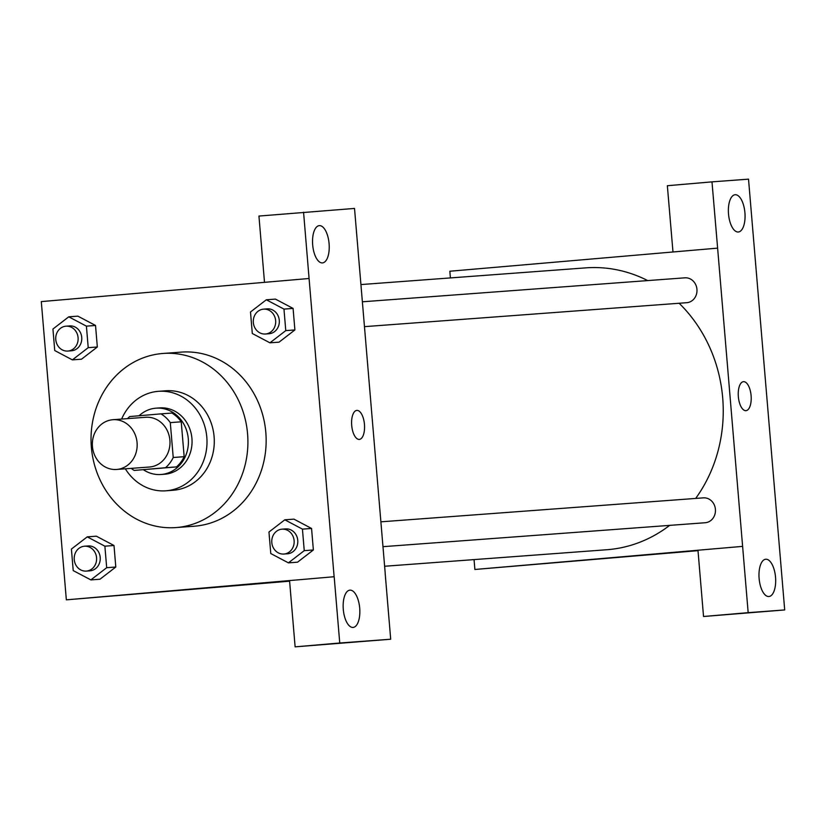 <?xml version="1.0" encoding="UTF-8"?>
<svg xmlns="http://www.w3.org/2000/svg" width="826" height="826" viewBox="0 0 826 826"><rect width="100%" height="100%" fill="white"/><g stroke="black" fill="none" stroke-linecap="round" stroke-linejoin="round"><path stroke-width="1.24" d="M112.666 419.732A24.945 22.395 85.7 0 1 112.904 419.711A24.945 22.395 85.7 0 1 137.095 442.932A24.945 22.395 85.7 0 1 116.611 469.457A24.945 22.395 85.7 0 1 92.429 446.381A24.945 22.395 85.7 0 1 112.666 419.732M145.5 417.295A24.945 22.395 85.7 0 1 145.737 417.275A24.945 22.395 85.7 0 1 169.919 440.485A24.945 22.395 85.7 0 1 149.434 467.02L116.611 469.457M134.194 470.428L165.499 467.722A32.193 28.91 85.7 0 0 173.223 457.501L184.167 456.685A32.193 28.91 85.7 0 1 176.444 466.907L134.194 470.428A32.193 28.91 85.7 0 1 131.21 468.373M173.223 457.501L170.301 422.623A32.193 28.91 85.7 0 0 160.977 413.867L129.672 416.572A32.193 28.91 85.7 0 0 127.514 418.627M184.167 456.685L181.235 421.807L170.301 422.623M181.235 421.807A32.193 28.91 85.7 0 0 171.922 413.062L160.977 413.867M143.414 469.736A33.257 29.86 -94.3 0 0 160.998 474.496A33.257 29.86 -94.3 0 0 188.287 438.771A33.257 29.86 -94.3 0 0 156.062 408.168A33.257 29.86 -94.3 0 0 139.078 415.767M159.397 407.93A33.257 29.86 85.7 0 1 159.717 407.899A33.257 29.86 85.7 0 1 191.931 438.492A33.257 29.86 85.7 0 1 164.642 474.227L160.998 474.496M176.444 466.907L165.499 467.722M125.335 468.807A49.88 44.79 -94.3 0 0 165.871 490.809A49.88 44.79 -94.3 0 0 206.81 437.212A49.88 44.79 -94.3 0 0 158.478 391.317A49.88 44.79 -94.3 0 0 121.639 419.061M165.871 490.809L173.171 490.262A49.88 44.79 -94.3 0 0 214.099 436.665A49.88 44.79 -94.3 0 0 165.778 390.781L158.478 391.317M247.573 433.784A87.298 78.387 -94.3 0 0 163.001 353.466A87.298 78.387 -94.3 0 0 91.294 446.329A87.298 78.387 -94.3 0 0 175.938 527.577A87.298 78.387 -94.3 0 0 247.573 433.784M163.001 353.466L181.245 352.113A87.298 78.387 85.7 0 1 265.817 432.421A87.298 78.387 85.7 0 1 194.182 526.224L175.938 527.577M334.117 576.734L309.079 278.496L41.3 301.604L66.348 599.841L334.179 576.724L339.744 643L390.698 639.221L385.133 572.945M269.937 342.821L279.064 342.15L294.892 329.946L293.085 308.418L275.44 299.105L266.323 299.776L250.495 311.98L252.302 333.508L269.937 342.821L285.775 330.617L283.968 309.1L266.323 299.776M288.419 562.857L297.536 562.186L313.364 549.971L311.557 528.454L293.922 519.131L284.805 519.812L268.966 532.016L270.773 553.544L288.419 562.857L304.247 550.653L302.44 529.125L284.805 519.812M90.86 579.904L99.977 579.232L115.805 567.028L113.998 545.501L96.363 536.188L87.246 536.859L71.408 549.063L73.215 570.59L90.86 579.904L106.688 567.699L104.881 546.182L87.246 536.859M72.378 359.878L81.495 359.196L97.334 346.992L95.527 325.465L77.881 316.151L68.764 316.823L52.936 329.037L54.743 350.554L72.378 359.878L88.217 347.663L86.41 326.146L68.764 316.823M223.691 586.697L251.207 584.354L223.691 586.697M390.698 639.221L295.119 646.851L289.554 580.575L334.179 576.724M289.596 581.184L66.348 599.841M222.225 586.79L251.187 584.354M349.925 590.146A18.709 8.229 85.1 0 0 349.883 590.146A18.709 8.229 85.1 0 0 343.296 609.495A18.709 8.229 85.1 0 0 353.105 627.419A18.709 8.229 85.1 0 0 359.702 608.122A18.709 8.229 85.1 0 0 349.925 590.146M295.119 646.851L339.744 643M385.184 572.934L354.519 208.431L258.941 216.061L264.506 282.337M303.565 212.21L309.079 278.496M319.321 225.632A18.709 8.229 85.1 0 0 319.28 225.632A18.709 8.229 85.1 0 0 312.682 244.981A18.709 8.229 85.1 0 0 322.491 262.905A18.709 8.229 85.1 0 0 329.089 243.608A18.709 8.229 85.1 0 0 319.321 225.632M359.32 439.401A14.548 6.402 85.1 0 0 364.452 424.43A14.548 6.402 -94.9 0 1 359.331 439.401A14.548 6.402 -94.9 0 1 351.7 425.452A14.548 6.402 -94.9 0 1 356.822 410.408A14.548 6.402 -94.9 0 1 364.462 424.43A14.548 6.402 85.1 0 0 356.822 410.408M360.972 284.567L585.779 267.861A141.329 126.915 85.7 0 1 647.708 280.592M679.137 303.266A141.329 126.915 85.7 0 1 695.678 498.429M669.638 525.377A141.329 126.915 85.7 0 1 606.718 549.744L384.627 566.254M703.225 497.871A12.473 11.203 85.7 0 1 703.339 497.861A12.473 11.203 85.7 0 1 715.43 509.466A12.473 11.203 85.7 0 1 705.187 522.734L382.985 546.678M684.744 277.835A12.473 11.203 85.7 0 1 684.868 277.825A12.473 11.203 85.7 0 1 696.958 289.43A12.473 11.203 85.7 0 1 686.716 302.698L364.503 326.642M717.618 248.13L748.17 612.655L784.7 609.939L748.521 179.149L711.991 181.865L717.618 248.13L449.84 271.238L450.397 277.918M474.052 559.605L474.878 569.475L697.97 550.23L703.535 616.506L784.7 609.939M745.971 410.667A14.548 6.402 85.1 0 0 751.102 395.654A14.548 6.402 85.1 0 0 743.503 381.674A14.548 6.402 -94.9 0 1 751.102 395.654A14.548 6.402 -94.9 0 1 745.981 410.667A14.548 6.402 -94.9 0 1 738.351 396.717A14.548 6.402 -94.9 0 1 743.472 381.674A14.548 6.402 -94.9 0 1 743.514 381.674A14.548 6.402 85.1 0 0 743.472 381.674M765.764 559.243A18.709 8.229 -94.9 0 1 775.531 577.219A18.709 8.229 -94.9 0 1 768.934 596.517A18.709 8.229 -94.9 0 1 759.125 578.592A18.709 8.229 -94.9 0 1 765.723 559.243A18.709 8.229 -94.9 0 1 765.764 559.243M735.15 194.73A18.709 8.229 -94.9 0 1 744.918 212.705A18.709 8.229 -94.9 0 1 738.33 232.003A18.709 8.229 -94.9 0 1 728.522 214.079A18.709 8.229 -94.9 0 1 735.109 194.73A18.709 8.229 -94.9 0 1 735.15 194.73M672.983 251.982L667.356 185.716L711.991 181.865M672.922 251.992L717.557 248.141M703.535 616.506L748.17 612.655M697.97 550.23L742.595 546.378M474.878 569.475L698.011 550.663M608.876 558.056L637.837 555.619M69.529 325.919A12.473 11.203 85.7 0 1 69.652 325.919A12.473 11.203 85.7 0 1 81.743 337.524A12.473 11.203 85.7 0 1 71.501 350.782L67.846 351.06A12.473 11.203 85.7 0 1 55.765 339.517A12.473 11.203 85.7 0 1 65.884 326.198A12.473 11.203 85.7 0 1 65.997 326.187A12.473 11.203 85.7 0 1 78.098 337.793A12.473 11.203 85.7 0 1 67.846 351.06M81.495 359.196L97.334 346.992L88.217 347.663M97.334 346.992L95.527 325.465L86.41 326.146M95.527 325.465L77.881 316.151M88.01 545.955A12.473 11.203 85.7 0 1 88.124 545.945A12.473 11.203 85.7 0 1 100.214 557.55A12.473 11.203 85.7 0 1 89.972 570.818L86.327 571.096A12.473 11.203 85.7 0 1 74.237 559.553A12.473 11.203 85.7 0 1 84.355 546.234A12.473 11.203 85.7 0 1 84.479 546.223A12.473 11.203 85.7 0 1 96.57 557.829A12.473 11.203 85.7 0 1 86.327 571.096M99.977 579.232L115.805 567.028L106.688 567.699M115.805 567.028L113.998 545.501L104.881 546.182M113.998 545.501L96.363 536.188M267.087 308.872A12.473 11.203 85.7 0 1 267.211 308.862A12.473 11.203 85.7 0 1 279.302 320.467A12.473 11.203 85.7 0 1 269.059 333.735L265.414 334.014A12.473 11.203 85.7 0 1 253.324 322.47A12.473 11.203 85.7 0 1 263.442 309.151A12.473 11.203 85.7 0 1 263.556 309.141A12.473 11.203 85.7 0 1 275.657 320.746A12.473 11.203 85.7 0 1 265.414 334.014M279.064 342.15L294.892 329.946L285.775 330.617M294.892 329.946L293.085 308.418L283.968 309.1M293.085 308.418L275.44 299.105M285.569 528.908A12.473 11.203 85.7 0 1 285.682 528.898A12.473 11.203 85.7 0 1 297.773 540.503A12.473 11.203 85.7 0 1 287.531 553.771L283.886 554.039A12.473 11.203 85.7 0 1 271.795 542.506A12.473 11.203 85.7 0 1 281.914 529.177A12.473 11.203 85.7 0 1 282.038 529.167A12.473 11.203 85.7 0 1 294.128 540.782A12.473 11.203 85.7 0 1 283.886 554.039M297.536 562.186L313.364 549.971L304.247 550.653M313.364 549.971L311.557 528.454L302.44 529.125M311.557 528.454L293.922 519.131M112.904 419.711L145.737 417.275M159.717 407.899L156.062 408.168M703.339 497.861L380.9 521.825M684.868 277.825L362.418 301.789M69.652 325.919L65.997 326.187M88.124 545.945L84.479 546.223M267.211 308.862L263.556 309.141M285.682 528.898L282.038 529.167"/></g></svg>
